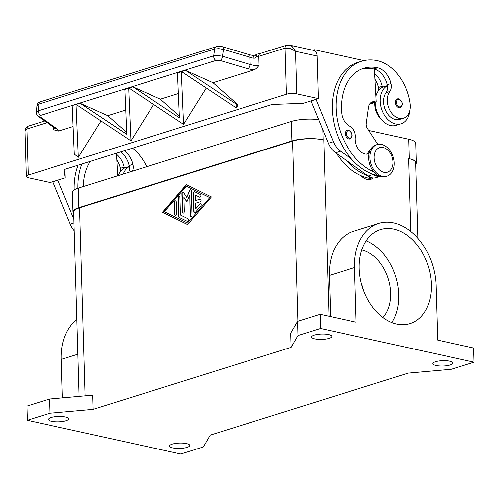 <?xml version="1.0" encoding="UTF-8"?>
<svg xmlns="http://www.w3.org/2000/svg" width="499" height="499" viewBox="0 0 499 499"><rect width="100%" height="100%" fill="white"/><g stroke="black" fill="none" stroke-linecap="round" stroke-linejoin="round"><path stroke-width="0.75" d="M73.677 213.266A22.081 5.863 -1.7 0 1 72.966 211.857A22.081 5.863 -1.7 0 1 78.879 207.653L291.921 140.949A22.081 5.863 -1.7 0 1 323.115 139.789L323.789 139.938A22.081 5.863 178.3 0 0 292.595 141.098L79.553 207.802A22.081 5.863 178.3 0 0 73.64 212.006L79.11 396.387M318.63 119.623A22.081 5.863 178.3 0 0 291.341 121.444L78.299 188.148A22.081 5.863 178.3 0 0 72.386 192.352L72.966 211.857M417.881 238.329L415.636 162.637A22.081 5.863 178.3 0 0 408.606 158.582L409.28 158.732A22.081 5.863 -1.7 0 1 416.309 162.78A22.081 5.863 -1.7 0 1 415.686 164.233M416.309 162.78L415.729 143.275A22.081 5.863 178.3 0 0 408.7 139.227L368.742 130.445M172.797 447.915A10.117 2.688 -1.7 0 1 169.573 446.056A10.117 2.688 -1.7 0 1 175.617 443.405A10.117 2.688 -1.7 0 1 186.582 443.599A10.117 2.688 -1.7 0 1 189.807 445.451A10.117 2.688 -1.7 0 1 183.763 448.102A10.117 2.688 -1.7 0 1 172.797 447.915M51.628 421.281A10.117 2.688 -1.7 0 1 48.409 419.422A10.117 2.688 -1.7 0 1 54.447 416.771A10.117 2.688 -1.7 0 1 65.413 416.964A10.117 2.688 -1.7 0 1 68.637 418.823A10.117 2.688 -1.7 0 1 62.6 421.468A10.117 2.688 -1.7 0 1 51.628 421.281M314.794 338.877A10.117 2.688 -1.7 0 1 311.576 337.025A10.117 2.688 -1.7 0 1 317.613 334.374A10.117 2.688 -1.7 0 1 328.579 334.561A10.117 2.688 -1.7 0 1 331.804 336.42A10.117 2.688 -1.7 0 1 325.766 339.071A10.117 2.688 -1.7 0 1 314.794 338.877M435.964 365.511A10.117 2.688 -1.7 0 1 432.739 363.652A10.117 2.688 -1.7 0 1 438.783 361.008A10.117 2.688 -1.7 0 1 449.749 361.195A10.117 2.688 -1.7 0 1 452.973 363.054A10.117 2.688 -1.7 0 1 446.929 365.705A10.117 2.688 -1.7 0 1 435.964 365.511M396.68 324.051A49.276 34.518 -107.4 0 1 360.135 277.781A49.276 34.518 -107.4 0 1 380.544 229.54A49.276 34.518 -107.4 0 1 393.861 229.078A49.276 34.518 -107.4 0 1 430.406 275.348A49.276 34.518 -107.4 0 1 409.997 323.589A49.276 34.518 -107.4 0 1 396.68 324.051M394.198 163.054A16.561 11.602 72.6 0 0 377.138 144.591A16.561 11.602 72.6 0 0 369.965 157.728A16.561 11.602 72.6 0 0 387.031 176.197A16.561 11.602 72.6 0 0 394.198 163.054M393.012 161.994A12.88 9.019 72.6 0 0 383.22 147.511A12.88 9.019 72.6 0 0 374.163 157.852A12.88 9.019 72.6 0 0 383.956 172.336A12.88 9.019 72.6 0 0 393.012 161.994M377.138 144.591L375.884 144.978A16.561 11.602 72.6 0 0 368.711 158.121A16.561 11.602 72.6 0 0 385.777 176.59L387.031 176.197M369.085 153.667A12.88 9.019 -107.4 0 1 368.524 153.873A12.88 9.019 -107.4 0 1 359.049 149.943A12.88 9.019 -107.4 0 1 355.319 137.468A9.2 6.443 72.6 0 0 349.656 126.104A12.88 9.019 -107.4 0 1 341.715 113.261A51.522 36.09 -107.4 0 1 363.771 68.294A51.522 36.09 -107.4 0 1 377.693 67.808A18.401 12.887 -107.4 0 1 391.029 83.576A9.2 6.443 -107.4 0 1 389.875 91.492A15.637 10.953 72.6 0 0 387.542 102.931A15.637 10.953 72.6 0 0 403.479 118.207A15.637 10.953 72.6 0 0 410.072 103.63A43.525 30.489 72.6 0 0 377.481 60.716A58.882 41.249 72.6 0 0 361.569 61.271A58.882 41.249 72.6 0 0 336.532 114.302A58.882 41.249 72.6 0 0 373.944 171.962M409.785 110.522A20.241 14.178 -107.4 0 1 401.096 123.771A20.241 14.178 -107.4 0 1 380.238 101.203A20.241 14.178 -107.4 0 1 387.467 85.766A9.2 6.443 -107.4 0 1 386.12 92.671A15.637 10.953 72.6 0 0 383.781 104.11A15.637 10.953 72.6 0 0 399.718 119.38L403.479 118.207M380.026 176.378A14.721 10.311 -107.4 0 1 373.246 174.488L372.765 174.145A58.882 41.249 72.6 0 0 377.088 175.38A13.797 9.668 72.6 0 0 378.211 175.542M374.886 102.513A15.637 10.953 72.6 0 0 375.011 106.855A15.637 10.953 72.6 0 0 381.392 119.417M336.445 153.418A58.882 41.249 72.6 0 0 368.318 178.124A13.797 9.668 72.6 0 0 372.048 177.993L372.379 177.893M374.655 73.465A18.401 12.887 -107.4 0 1 382.259 86.321A9.2 6.443 -107.4 0 1 382.452 87.337A20.241 14.178 -107.4 0 1 383.987 86.707L387.442 85.628M382.452 87.337A20.241 14.178 72.6 0 0 375.928 96.27M375.217 102.414A20.241 14.178 72.6 0 0 375.223 102.769A20.241 14.178 72.6 0 0 396.081 125.343L401.096 123.771M397.435 98.889L398.857 98.839C403.011 102.058 403.454 105.002 400.179 107.672A4.597 3.225 -107.4 0 1 398.938 107.715A4.597 3.225 -107.4 0 1 395.526 103.393A4.597 3.225 -107.4 0 1 397.435 98.889A4.597 3.225 -107.4 0 1 398.676 98.846M347.267 130.139L348.689 130.089C352.849 133.308 353.292 136.252 350.017 138.922A4.597 3.225 -107.4 0 1 348.77 138.965A4.597 3.225 -107.4 0 1 345.364 134.643A4.597 3.225 -107.4 0 1 347.267 130.139A4.597 3.225 -107.4 0 1 348.508 130.102M248.122 68.831A3.68 1.497 -73.4 0 0 249.425 67.159A3.68 1.497 -73.4 0 0 250.211 64.533L222.504 56.287L217.857 55.501L213.697 55.863A3.68 2.576 72.6 0 0 214.221 58.614A3.68 2.576 72.6 0 0 216.005 60.454L220.421 60.585L248.122 68.831L253.991 69.879C255.594 69.311 257.291 67.777 259.081 65.282L258.819 56.356L285.048 48.141L290.2 48.422L295.551 51.303L292.034 46.332L289.601 45.128L286.644 45.228A3.68 2.576 -107.4 0 1 286.788 45.184M24.956 131.468L26.291 176.478A7.36 1.952 -1.7 0 0 26.297 176.534A7.36 1.952 -1.7 0 0 28.636 177.831L50.174 182.565L65.213 177.856L64.097 169.598L272.123 104.459L303.317 103.305L318.356 98.596L317.09 56.038A7.36 4.878 -77.6 0 0 315.474 51.484A7.36 4.878 -77.6 0 0 313.659 50.418L289.601 45.128M40.444 101.74L216.229 46.7A3.68 2.576 -107.4 0 1 216.229 46.7A3.68 2.576 -107.4 0 0 215.699 46.968A3.68 2.576 -107.4 0 0 214.657 49.014L213.697 55.863L38.379 110.759L38.872 104.054L36.882 105.807C37.225 103.642 38.411 102.289 40.438 101.746A3.68 2.576 72.6 0 0 40.438 101.74A3.68 2.576 72.6 0 0 39.914 102.008A3.68 2.576 72.6 0 0 38.872 104.054L214.657 49.014L218.818 48.646L223.465 49.432L253.161 58.202L254.69 58.171L256.561 56.855A7.36 1.952 178.3 0 0 258.819 56.356A3.68 2.576 -107.4 0 1 259.536 54.023A3.68 2.576 -107.4 0 1 260.409 53.437L286.644 45.222A3.68 2.576 -107.4 0 0 285.765 45.808A3.68 2.576 -107.4 0 0 285.048 48.141L286.42 94.249A7.36 1.952 -1.7 0 1 291.541 93.481A7.36 1.952 -1.7 0 1 296.818 93.862L295.551 51.303L317.09 56.038M38.386 116.535A3.68 2.813 -55 0 0 38.492 116.616A3.68 2.813 -55 0 0 38.504 116.623L55.208 128.312A3.68 2.813 -55 0 0 55.208 128.312A3.68 2.813 -55 0 0 56.955 128.686L40.251 116.997C39.396 116.317 39.54 115.768 40.687 115.344A3.68 2.576 72.6 0 1 38.903 113.504A3.68 2.576 72.6 0 1 38.379 110.759L36.39 112.512L36.882 105.807M259.081 65.282L254.908 65.606L250.211 64.533L249.993 57.329A3.68 1.497 -73.4 0 0 249.781 55.127A3.68 1.497 -73.4 0 0 249.325 54.715L222.791 46.819A3.68 1.497 -73.4 0 0 222.704 46.8M194.647 191.735L200.423 194.573A1.378 0.917 102.4 0 1 200.854 196.176A1.378 0.917 102.4 0 1 199.694 197.217A1.378 0.917 102.4 0 1 199.556 197.167L195.221 195.04L195.39 200.617L200.087 199.145A1.378 0.917 102.4 0 1 200.423 199.126A1.378 0.917 102.4 0 1 201.06 200.423A1.378 0.917 102.4 0 1 200.168 201.802L195.465 203.274L195.633 208.844L199.756 204.066A1.378 0.917 102.4 0 1 200.561 203.723A1.378 0.917 102.4 0 1 201.197 204.671A1.378 0.917 102.4 0 1 200.766 206.081L195.265 212.449A1.378 0.917 102.4 0 1 194.467 212.792A1.378 0.917 102.4 0 1 193.818 211.738L193.275 193.325A1.378 0.917 102.4 0 1 194.51 191.685A1.378 0.917 102.4 0 1 194.647 191.735A1.378 0.917 -77.6 0 0 193.543 193.387L194.092 211.794A1.378 0.917 -77.6 0 0 194.604 212.805M200.692 203.773A1.378 0.917 -77.6 0 0 200.03 204.128L195.633 208.844M200.554 199.17A1.378 0.917 -77.6 0 0 200.355 199.201L195.39 200.617M195.221 195.04L199.825 197.23A1.378 0.917 -77.6 0 0 199.831 197.236L199.556 197.167M175.754 200.897A1.378 0.917 -77.6 0 0 174.656 202.557L175.006 214.52A1.378 0.917 -77.6 0 0 175.523 215.524M174.382 202.494A1.378 0.917 102.4 0 1 175.623 200.854A1.378 0.917 102.4 0 1 176.266 201.908L176.621 213.871A1.378 0.917 102.4 0 1 175.38 215.512A1.378 0.917 102.4 0 1 174.737 214.458L174.656 202.557M187.512 223.003L209.792 197.592L186.42 186.177L164.414 211.657L187.512 223.003L209.792 197.592M209.524 197.529L186.42 186.177M162.531 212.243L186.377 184.642L211.408 196.943L187.562 224.538L162.531 212.243L187.605 224.488M186.601 184.755L162.799 212.306M179.422 196.65A1.378 0.917 -77.6 0 0 178.324 198.309L178.86 216.41A1.378 0.917 -77.6 0 0 179.366 217.414L187.256 221.294A1.378 0.917 -77.6 0 0 187.262 221.294L179.091 217.358A1.378 0.917 102.4 0 1 178.592 216.348L178.049 198.246A1.378 0.917 102.4 0 1 179.291 196.606A1.378 0.917 102.4 0 1 179.933 197.66L180.445 214.994L187.861 218.637A1.378 0.917 102.4 0 1 188.291 220.24A1.378 0.917 102.4 0 1 187.125 221.282A1.378 0.917 102.4 0 1 186.988 221.232M189.545 195.539L186.888 201.933L183.906 197.305L184.324 211.457A1.378 0.917 102.4 0 1 183.089 213.098A1.378 0.917 102.4 0 1 182.447 212.044L181.904 193.793A1.378 0.917 102.4 0 1 183.139 192.146A1.378 0.917 102.4 0 1 183.582 192.477L186.757 197.398L189.576 190.599A1.378 0.917 102.4 0 1 190.662 189.795A1.378 0.917 102.4 0 1 191.304 190.849L192.034 215.393A1.378 0.917 102.4 0 1 190.793 217.034A1.378 0.917 102.4 0 1 190.15 215.98L189.813 195.602L190.418 216.042A1.378 0.917 -77.6 0 0 190.936 217.053M190.793 189.838A1.378 0.917 -77.6 0 0 189.851 190.662L186.757 197.398M183.27 192.196A1.378 0.917 -77.6 0 0 182.172 193.849L182.715 212.106A1.378 0.917 -77.6 0 0 183.227 213.11M183.906 197.305L186.982 201.715M93.126 409.361L92.702 395.177L49.463 399.032L26.909 406.092L27.326 420.277L180.806 454.015L203.361 446.948L210.254 435.109L408.257 373.115L451.495 369.26L474.05 362.199L320.57 328.461L298.015 335.521L291.129 347.366L93.126 409.361L49.888 413.216L27.326 420.277M291.129 347.366L290.705 333.182L297.591 321.337L320.152 314.276L356.124 322.186L354.502 267.607L329.44 275.454A55.713 39.028 -107.4 0 1 353.56 231.243L378.622 223.396A55.713 39.028 72.6 0 0 354.502 267.607M24.95 131.343L26.896 128.973L47.106 122.648M253.161 58.202L253.417 55.526L249.319 54.715M260.409 53.437L257.571 54.06A3.68 1.485 81.3 0 0 256.561 56.855A3.68 0.642 -132.9 0 1 255.619 55.009L253.417 55.532M26.291 176.478A7.36 1.952 -1.7 0 1 28.262 175.074L26.896 128.973A3.68 2.576 72.6 0 1 27.607 126.64A3.68 2.576 72.6 0 1 28.487 126.054C26.091 126.914 24.913 128.68 24.95 131.349M179.409 117.82L177.463 72.935L177.051 72.748L181.318 71.731L183.57 124.363L128.673 87.893L132.94 86.876L179.409 117.82M132.94 86.876L128.673 87.893L132.528 86.689L160.379 99.189L179.328 115.98M181.318 71.731L177.463 72.935L177.051 72.748L180.9 71.538L183.152 72.555M130.931 140.843L76.041 104.372L80.308 103.355L126.771 134.3L124.831 89.415L124.413 89.227L128.68 88.211L130.931 140.843M128.68 88.211L124.831 89.415L124.419 89.227L128.268 88.024L130.52 89.034M80.308 103.355L76.041 104.372L79.896 103.168L107.747 115.674L126.696 132.46M76.048 104.69L78.324 157.31L74.282 154.066L72.199 105.894L71.781 105.707L75.636 104.503L71.781 105.707L75.636 104.503L77.888 105.514M78.324 157.31L101.041 120.933M185.578 70.396L236.058 104.017L236.227 107.871L181.312 71.413L185.16 70.209L185.578 70.396L181.723 71.6L181.312 71.413L185.16 70.209L213.011 82.709L238.085 104.927L236.202 107.884M236.058 104.017L238.085 104.927M183.595 124.351L206.305 87.974M130.963 140.83L153.673 104.453M286.42 94.249L28.262 175.074M253.991 69.879L213.011 82.709M73.091 126.521L58.657 131.044L56.955 128.686M55.239 128.337L53.387 129.69L58.657 131.044M178.355 93.562L160.379 99.189M125.723 110.042L107.747 115.674M318.356 98.596L296.818 93.862M310.971 100.91L328.336 143.25A18.401 12.887 72.6 0 0 335.559 152.788L346.4 160.51A58.882 41.249 72.6 0 0 367.751 175.717L346.4 160.51M117.702 175.81L116.435 153.205M74.195 230.675A18.401 12.887 -107.4 0 1 70.178 224.082L52.813 181.736M57.828 180.17L73.852 219.248M57.828 180.239L52.819 181.811M78.125 165.206A58.882 41.249 72.6 0 0 74.17 189.951M120.477 151.946A18.401 12.887 -107.4 0 1 129.116 165.581A9.2 6.443 -107.4 0 1 129.31 166.597A20.241 14.178 72.6 0 0 123.228 174.076M118.219 175.648A20.241 14.178 -107.4 0 1 124.301 168.163A20.241 14.178 -107.4 0 1 125.829 167.539L129.291 166.46M129.31 166.597A9.2 6.443 -107.4 0 1 128.617 172.392M83.302 186.582A51.522 36.09 -107.4 0 1 90.263 161.402M124.239 150.767A18.401 12.887 -107.4 0 1 132.877 164.408A9.2 6.443 -107.4 0 1 132.378 171.213M146.7 166.728A43.525 30.489 72.6 0 0 132.559 148.159M81.886 164.028A58.882 41.249 72.6 0 0 77.913 188.273M116.822 160.06A18.401 12.887 -107.4 0 1 120.346 168.331A9.2 6.443 -107.4 0 1 120.677 171.145M116.498 154.297A18.401 12.887 -107.4 0 1 124.108 167.153A9.2 6.443 -107.4 0 1 124.301 168.163M361.569 61.271L357.814 62.444A58.882 41.249 72.6 0 0 332.446 102.226A58.882 41.249 72.6 0 0 351.415 158.944L340.567 151.216A18.401 12.887 -107.4 0 1 333.351 141.685L315.979 99.338M314.538 50.755L314.513 49.763L363.964 60.629M361.912 68.956A51.522 36.09 -107.4 0 1 373.932 68.987A18.401 12.887 -107.4 0 1 374.406 69.105L376.252 102.089L374.905 101.79A9.2 6.443 72.6 0 0 372.416 101.877A9.2 6.443 72.6 0 0 368.536 107.329L366.278 123.434A5.52 3.867 72.6 0 0 367.457 128.486L377.893 144.392M370.258 150.155A13.797 9.668 72.6 0 0 368.53 152.083A12.88 9.019 -107.4 0 1 366.553 154.166M367.751 175.717L368.231 176.06A14.721 10.311 72.6 0 0 376.078 177.694L380.157 176.421M310.971 100.979L315.986 99.407M312.923 50.256L314.513 49.763M370.158 103.418L371.237 103.655L376.252 102.089M351.415 158.944A58.882 41.249 72.6 0 0 372.765 174.145M374.406 69.105A18.401 12.887 -107.4 0 1 387.274 84.755A9.2 6.443 -107.4 0 1 387.467 85.766M374.974 79.229A18.401 12.887 -107.4 0 1 378.498 87.5A9.2 6.443 -107.4 0 1 378.828 90.319M373.427 178.018A14.721 10.311 -107.4 0 1 361.07 175.735M363.571 290.499A38.236 26.784 72.6 0 0 361.288 283.195M382.933 317.52A38.236 26.784 72.6 0 0 388.247 278.766A38.236 26.784 72.6 0 0 361.775 249.962M391.777 322.535A49.276 34.518 72.6 0 0 395.626 276.452A49.276 34.518 72.6 0 0 366.185 240.792M76.834 319.634A55.713 39.028 72.6 0 0 61.258 359.423L62.4 397.878M474.05 362.199L473.632 348.009L437.654 340.106L436.039 285.528A55.713 39.028 72.6 0 0 378.622 223.396M330.662 316.584L329.44 275.454M320.57 328.461L320.152 314.276M298.015 335.521L297.591 321.337M49.888 413.216L49.463 399.032M65.213 177.856L64.964 169.323M78.299 188.148L78.879 207.653M291.341 121.444L291.921 140.949M322.816 129.821L323.115 139.789M408.7 139.227L409.28 158.732M389.875 91.492L386.12 92.671M377.643 175.205L377.088 175.38M370.663 177.394L368.318 178.124M402.138 103.742A3.861 2.707 72.6 0 0 399.2 99.401A3.861 2.707 72.6 0 0 396.48 102.501A3.861 2.707 72.6 0 0 399.418 106.848A3.861 2.707 72.6 0 0 402.138 103.742M351.97 134.998A3.861 2.707 72.6 0 0 349.032 130.651A3.861 2.707 72.6 0 0 346.312 133.751A3.861 2.707 72.6 0 0 349.25 138.098A3.861 2.707 72.6 0 0 351.97 134.998M220.421 60.585A3.68 1.497 106.6 0 0 221.724 58.913A3.68 1.497 106.6 0 0 222.504 56.287L223.465 49.432A3.68 1.497 -73.4 0 0 223.253 47.23A3.68 1.497 -73.4 0 0 222.791 46.819C219.591 45.952 216.716 46.407 216.217 46.706M297.94 321.231L292.595 141.098M85.136 395.85L79.553 207.802M53.306 126.989L53.387 129.69M40.687 115.344L216.005 60.454M38.504 116.623A3.68 2.813 -55 0 0 40.251 116.997M73.964 222.897L70.178 224.082M129.116 165.581L132.877 164.408M120.346 168.331L124.108 167.153M335.559 152.788L340.567 151.216M368.231 176.06L373.246 174.488M328.336 143.25L333.351 141.685M370.327 103.224L374.905 101.79M382.259 86.321L378.498 87.5M369.603 151.746L368.53 152.083M377.693 67.808L373.932 68.987M391.029 83.576L387.274 84.755M61.258 359.423L77.856 354.221M410.764 231.455L408.606 158.582M329.022 316.223L323.789 139.938M44.717 120.97L28.487 126.054M257.571 54.06A3.68 3.68 0 0 0 255.619 55.002M38.492 116.616C36.907 115.194 36.209 113.828 36.39 112.512M55.196 128.305L55.514 128.493"/></g></svg>
